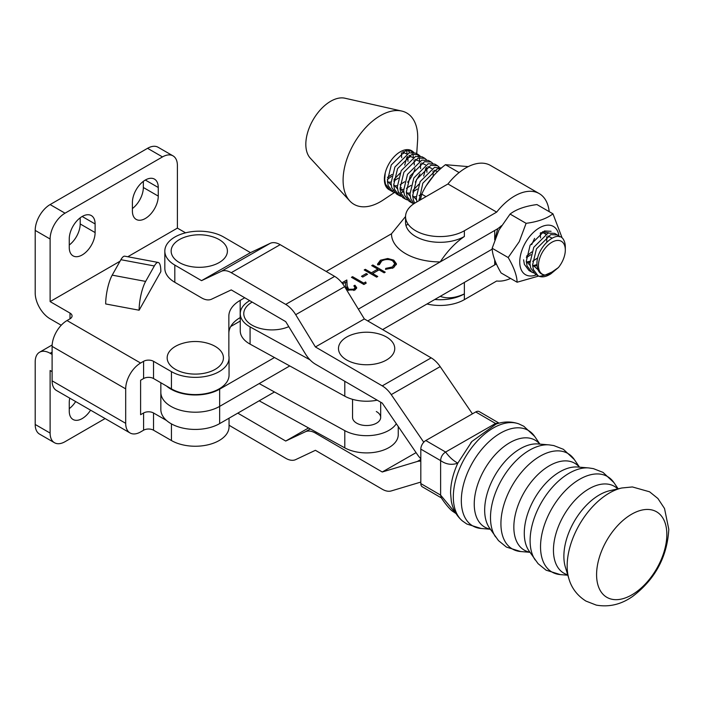 <?xml version="1.0" encoding="UTF-8"?>
<svg xmlns="http://www.w3.org/2000/svg" width="704" height="704" viewBox="0 0 704 704"><rect width="100%" height="100%" fill="white"/><g stroke="black" fill="none" stroke-linecap="round" stroke-linejoin="round"><path stroke-width="1.06" d="M90.57 410.177A18.286 10.551 -60 0 1 82.183 418.581A18.286 10.551 -60 0 1 73.049 419.487A18.286 10.551 -60 0 1 69.256 411.118L69.256 402.503A18.286 10.551 -60 0 1 69.749 398.156M75.654 401.562A18.286 10.551 -60 0 1 69.256 408.646M145.332 180.03A18.286 10.551 120 0 0 132.405 202.418L132.405 211.033A18.286 10.551 120 0 0 136.189 219.402A18.286 10.551 120 0 0 150.278 214.5A18.286 10.551 120 0 0 158.259 196.108L158.259 187.493A18.286 10.551 120 0 0 154.475 179.124A18.286 10.551 120 0 0 145.332 180.03L158.259 187.493M82.183 216.489A18.286 10.551 120 0 0 69.256 238.876L69.256 247.491A18.286 10.551 120 0 0 73.049 255.86A18.286 10.551 120 0 0 87.138 250.958A18.286 10.551 120 0 0 95.11 232.566L95.11 223.951A18.286 10.551 120 0 0 91.326 215.582A18.286 10.551 120 0 0 82.183 216.489L95.11 223.951M50.116 239.017L35.2 230.41A21.094 12.179 -60 0 1 50.116 204.574L65.032 213.189A21.094 12.179 120 0 0 50.116 239.017L50.116 301.602L120.023 261.237M127.794 256.749L177.399 228.114L185.566 232.822M50.116 301.602L70.004 313.086A7.031 4.057 180 0 1 72.063 315.955A7.031 4.057 180 0 1 70.004 318.824L67.021 320.549L140.606 363.035L143.59 361.31A7.031 4.057 180 0 1 153.534 361.31L171.433 371.642A33.748 19.483 0 0 0 208.217 375.866A33.748 19.483 0 0 0 229.055 357.87A33.748 19.483 0 0 0 228.853 355.731L228.853 316.166A38.676 22.326 180 0 1 240.178 300.379L244.728 297.757M112.2 275.141A21.094 5.324 -79.4 0 0 105.688 303.952L139.119 310.218L160.846 271.612A21.094 5.324 100.6 0 0 158.224 262.46A21.094 5.324 100.6 0 0 154.334 265.971L120.894 259.697L112.2 275.141L145.64 281.415L154.334 265.971M105.098 418.563L65.032 441.69A21.094 12.179 -60 0 1 54.49 442.737A21.094 12.179 -60 0 1 50.116 433.074L50.116 370.498L52.105 371.642M140.606 363.035A21.094 12.179 120 0 0 125.69 388.872L125.69 423.315A21.094 12.179 120 0 0 130.064 432.969A21.094 12.179 120 0 0 140.606 431.93L143.59 430.206A7.031 4.057 180 0 1 153.534 430.206L171.433 440.537A33.748 19.483 0 0 0 208.217 444.761A33.748 19.483 0 0 0 229.055 426.765L229.055 418.185M52.105 354.42L50.116 353.276A21.094 12.179 -120 0 0 39.565 352.229A21.094 12.179 -120 0 0 35.2 361.882L35.2 424.468A21.094 12.179 120 0 0 39.565 434.122L54.49 442.737M166.54 420.49L153.534 412.984A7.031 4.057 0 0 0 143.59 412.984L140.606 414.7L140.606 380.257L143.59 378.532A7.031 4.057 180 0 1 153.534 378.532L171.433 388.872A33.748 19.483 0 0 0 208.217 393.096A33.748 19.483 0 0 0 229.055 375.091L229.055 357.87M35.2 230.41L35.2 292.987A21.094 12.179 -120 0 0 50.116 318.824L61.23 325.239M130.064 432.969L56.478 390.491A21.094 12.179 -60 0 1 52.105 380.829L125.69 423.315M125.69 388.872L52.105 346.386L52.105 380.829M52.105 346.386A21.094 12.179 -60 0 1 67.021 320.549M228.853 333.388A38.676 22.326 180 0 1 240.178 317.601L240.258 317.557M65.032 213.189L162.483 156.922A21.094 12.179 120 0 1 173.034 155.874A21.094 12.179 120 0 1 177.399 165.537L177.399 228.114M132.405 208.56A18.286 10.551 120 0 0 143.343 187.493L143.343 181.359M69.256 245.018A18.286 10.551 120 0 0 80.194 223.951L80.194 217.809M162.483 156.922L147.567 148.306L50.116 204.574M147.567 148.306A21.094 12.179 -60 0 1 158.118 147.268L173.034 155.874M120.894 259.697A21.094 5.324 -79.4 0 1 124.784 256.186L158.224 262.46M145.64 281.415A21.094 5.324 100.6 0 0 139.119 310.218M376.314 411.532A14.062 8.122 180 0 1 380.679 417.41A14.062 8.122 180 0 1 372.152 424.873A14.062 8.122 180 0 1 356.91 423.289A14.062 8.122 180 0 1 352.546 417.41L352.546 399.326M249.7 300.652A31.645 18.269 0 0 0 240.258 313.667L240.258 330.889A31.645 18.269 0 0 0 250.078 344.124L344.793 396.194A31.645 18.269 0 0 0 377.23 400.171M240.258 313.667A31.645 18.269 0 0 0 250.078 326.902L309.998 359.841M259.186 400.805L344.793 447.867A31.645 18.269 0 0 0 379.078 451.431A31.645 18.269 0 0 0 398.253 434.632L398.253 426.545M396.317 423.702A31.645 18.269 180 0 1 344.793 430.646L259.186 383.574M201.546 280.65L250.483 252.639L223.749 237.072A34.452 19.888 0 0 0 175.023 236.949A34.452 19.888 0 0 0 164.824 251.073A34.452 19.888 0 0 0 174.812 265.082L201.546 280.65L221.258 271.348A21.094 12.126 60.2 0 1 231.246 272.686L285.71 304.392A21.094 12.126 60.2 0 1 295.698 314.688L315.41 346.958L382.246 385.871A21.094 12.126 60.2 0 1 391.239 394.627L423.738 442.226M250.483 252.639L270.195 243.338A21.094 12.126 60.2 0 1 280.183 244.675L334.646 276.382A21.094 12.126 60.2 0 1 344.634 286.678L364.346 318.947L315.41 346.958M364.346 318.947L431.182 357.861A21.094 12.126 60.2 0 1 440.176 366.617L472.419 413.846M420.816 458.788A21.094 12.126 60.2 0 1 417.314 454.45L382.246 403.102L315.41 364.179A21.094 12.126 60.2 0 1 305.422 353.883L285.71 321.622L231.246 289.907L211.534 299.209A21.094 12.126 60.2 0 1 201.546 297.871L174.812 282.304A34.452 19.888 180 0 1 164.824 268.294L164.824 251.073M229.055 425.084A21.094 12.126 -119.8 0 0 231.246 426.554L285.71 458.269A21.094 12.126 -119.8 0 0 295.698 459.606L315.41 450.305L382.246 489.218A21.094 12.126 -119.8 0 0 391.239 490.943L420.816 482.073M420.816 461.226A21.094 12.126 -119.8 0 0 417.314 461.481L382.246 471.997L315.41 433.074A21.094 12.126 -119.8 0 0 305.422 431.737L285.71 441.038L237.794 413.142M416.073 452.637L382.246 471.997M308.572 427.953L285.71 441.038M220.66 261.624A28.125 16.236 180 0 1 180.998 263.419A28.125 16.236 180 0 1 177.901 240.522A28.125 16.236 180 0 1 186.595 236.579A45.294 45.294 0 0 1 211.957 236.579A28.125 16.236 180 0 1 220.66 261.624M338.518 347.697A28.125 16.236 180 0 1 353.936 334.022A45.294 45.294 0 0 1 379.289 334.022A28.125 16.236 180 0 1 394.706 349.334A28.125 16.236 180 0 1 365.191 364.734A28.125 16.236 180 0 1 338.518 347.697M621.826 487.986L609.893 490.662A50.239 29.128 120.2 0 0 563.878 556.266A50.239 29.128 120.2 0 0 565.365 567.125L568.929 578.829C570.434 584.17 574.429 593.859 585.957 601.084L596.279 605.106C609.206 607.367 621.403 604.419 632.87 596.253C655.23 579.11 667.207 556.794 668.8 529.329L664.514 508.49L657.906 498.502L649.59 491.806L632.394 486.948L621.826 487.986A59.69 34.61 120.2 0 0 567.16 565.928A59.69 34.61 120.2 0 0 568.929 578.829M539.915 444.118L534.714 436.48L523.802 426.254L518.927 423.931A56.39 32.701 120.2 0 0 476.335 442.077A56.39 32.701 120.2 0 0 453.323 496.927A56.39 32.701 120.2 0 0 462.431 520.951C456.482 515.794 452.769 509.168 451.29 501.063L450.569 492.985C450.63 483.507 453.05 473.554 457.829 463.135C451.845 465.291 446.107 464.446 440.616 460.601L420.816 449.126A7.031 4.074 -59.8 0 1 425.806 440.528L475.737 411.946A7.031 4.074 -59.8 0 1 479.274 411.611L498.687 422.91M518.927 423.931C511.509 421.3 503.897 421.344 496.109 424.063L471.918 441.47L457.829 463.135C453.385 460.803 449.319 457.107 445.623 452.047L495.546 423.474L475.737 411.946M497.174 423.711L495.546 423.474M441.408 497.93L422.268 486.79A7.031 4.074 -59.8 0 1 420.816 483.569L440.616 495.106L440.616 460.654M456.06 513.612L453.006 511.526C450.525 510.118 444.84 503.483 441.118 497.482L440.616 495.106L455.418 512.996M420.816 483.569L420.816 449.126M425.806 440.528L445.623 452.047M445.606 452.056C442.517 454.062 440.854 456.905 440.616 460.601M499.356 423.095L495.616 423.43M546.11 233.86L542.142 232.558L540.672 232.804M531.705 244.622L534.591 238.383M529.874 261.272L526.645 262.02M531.74 251.944L526.53 256.203M536.422 274.806A27.87 16.095 -60 0 1 520.942 269.069A27.87 16.095 -60 0 1 524.568 244.253A27.87 16.095 -60 0 1 545.098 225.518A27.87 16.095 -60 0 1 558.994 236.271M508.182 257.532L519.262 241.648L526.108 223.335L510.083 214.069L499.004 229.944L492.158 248.266C492.351 254.874 495.326 263.102 501.09 272.958L517.114 282.216C516.921 275.616 513.946 267.379 508.182 257.532L492.158 248.266M538.666 276.074L517.114 282.216M526.108 223.335C537.821 221.778 546.77 218.61 552.966 213.831L536.941 204.565C525.228 206.122 516.278 209.29 510.083 214.069M552.966 213.831L561.792 237.01M548.75 232.857A20.038 11.572 -60 0 0 548.671 232.822L542.608 231.704M537.011 264.59L532.954 265.672M420.024 173.941L415.316 182.098M403.744 191.726L400.743 192.738M398.763 193.063L396.37 193.028M394.768 192.685L392.841 191.858L388.194 185.698L387.402 181.104L391.257 164.965L405.583 150.726L412.192 151.061L413.829 152.416M412.192 151.061L411.541 150.682A22.502 12.998 120 0 0 385.211 172.946L384.71 179.555L385.502 184.14L390.148 190.3L392.841 191.858M539.44 276.39L550.783 273.882L549.402 274.683A22.502 12.998 -60 0 1 539.44 276.39L538.023 275.73L533.377 269.57L532.585 264.986L536.448 248.846L550.766 234.608L557.383 234.942L559.398 236.79M557.383 234.942L554.69 233.385L548.073 233.05L533.755 247.289L529.892 263.428L530.693 268.022L535.33 274.182L538.023 275.73M565.312 247.13A22.502 12.998 -60 0 1 565.312 247.148A22.502 12.998 -60 0 1 565.312 247.157A22.502 12.998 -60 0 0 563.763 240.117C558.166 227.823 535.04 247.958 537.064 265.505C537.662 271.41 540.355 274.595 545.16 275.053A18.982 10.965 120 0 1 538.454 265.505A18.982 10.965 120 0 1 551.874 242.255A18.982 10.965 120 0 1 565.312 249.999A18.982 10.965 120 0 0 565.312 249.999L565.312 247.148M533.641 272.923L531.714 272.087L527.067 265.927L526.275 261.334L530.13 245.194L544.456 230.965L551.065 231.299M523.582 259.785L524.374 264.37L529.021 270.53L531.714 272.087M419.074 200.64L422.822 183.198L437.14 168.96L440.924 168.45M441.461 167.974L434.456 167.411L420.13 181.641L416.266 197.789L416.918 201.881M414.753 203.157L413.442 200.279L412.65 195.694L416.513 179.555L430.83 165.317L437.439 165.651L439.076 167.006M437.439 165.651L434.755 164.094L428.138 163.759L413.82 177.998L409.957 194.137L410.758 198.73L413.838 203.746M413.706 203.632L411.778 202.796L407.132 196.636L406.331 192.042L410.194 175.903L424.521 161.674L431.13 162.008L432.766 163.363M431.13 162.008L428.437 160.45L421.828 160.116L407.51 174.354L403.647 190.494L404.439 195.078L409.086 201.238L411.778 202.796M407.396 199.98L405.46 199.144L400.822 192.984L400.022 188.399L403.885 172.26L418.202 158.022L424.82 158.356L426.448 159.711M424.82 158.356L422.127 156.807L415.518 156.464L401.192 170.702L397.329 186.842L398.13 191.435L402.776 197.595L405.46 199.144M401.086 196.337L399.15 195.501L394.504 189.341L393.712 184.756L397.575 168.608L411.893 154.378L418.51 154.713L420.138 156.068M418.51 154.713L415.818 153.155L409.2 152.821L394.882 167.059L391.019 183.198L391.82 187.783L396.458 193.943L399.15 195.501M397.874 194.603L399.995 195.114M412.922 190.414L418.933 184.193M423.65 176.035L425.894 167.966M494.771 239.668L497.737 228.677M434.157 175.076L426.246 185.689M440.044 168.432L440.317 168.986M419.707 160.996L419.162 157.758M418.422 155.936L417.067 154.106M416.724 153.683L417.586 140.624A52.738 30.457 120 0 0 417.701 137.157A52.738 30.457 120 0 0 401.702 111.047L344.898 98.208A35.156 20.302 120 0 0 319.176 111.17A35.156 20.302 120 0 0 305.826 144.32A35.156 20.302 120 0 0 310.279 158.136L349.774 200.93A52.738 30.457 120 0 0 383.328 199.918L394.363 192.553M401.702 111.047A52.738 30.457 120 0 0 363.123 130.486A52.738 30.457 120 0 0 343.094 180.206A52.738 30.457 120 0 0 349.774 200.93M385.211 172.946A22.502 12.998 120 0 0 384.366 179.353A22.502 12.998 120 0 0 389.03 189.649A22.502 12.998 120 0 0 389.576 189.939M390.993 190.45A22.502 12.998 120 0 0 393.149 190.705M400.162 188.61A22.502 12.998 120 0 0 401.535 187.766M407.642 182.213A22.502 12.998 120 0 0 414.99 168.687M407.079 153.701L406.534 150.462M403.454 153.613L403.454 151.615M413.389 157.353L412.852 154.106M412.104 152.293L410.749 150.454M409.763 157.265L409.772 155.258M409.42 152.75L408.487 150.198M393.985 179.467L399.995 173.246M404.712 165.088L406.956 157.027M387.367 179.458L391.574 176.37M387.895 188.848L388.458 189.042M550.783 273.882L558.395 267.555L551.998 272.034L545.16 275.053M558.395 267.555A18.982 10.965 120 0 0 565.312 250.017M537.979 269.667L532.576 264.88M547.782 235.963L552.006 238.102M537.082 265.681L532.682 266.2M530.103 265.452L526.266 261.237M543.25 232.575L545.494 234.177M546.665 236.667L546.788 242.018M537.777 257.849L532.664 261.29M529.857 262.293L526.486 262.566M540.346 233.015L540.54 237.934M530.886 254.698L526.354 257.638M419.531 200.376L418.959 199.241M434.157 170.315L437.58 171.538M416.478 199.804L412.641 195.589M427.847 166.672L431.869 168.538M433.039 171.019L433.233 175.938M421.802 194.049L419.047 195.642M416.24 196.645L412.746 196.909M410.168 196.161L406.331 191.946M421.529 163.02L425.559 164.886M426.73 167.376L426.923 172.295M417.261 189.059L412.729 191.998M409.922 193.002L406.437 193.257M403.85 192.518L400.022 188.294M415.219 159.377L419.241 161.242M420.411 163.724L420.605 168.643M410.951 185.407L406.419 188.346M403.612 189.35L400.118 189.614M397.54 188.866L393.703 184.65M408.91 155.734L412.931 157.599M414.102 160.081L414.295 165M404.642 181.764L400.11 184.703M397.302 185.706L393.809 185.962M391.23 185.222L387.394 180.998M402.591 152.082L406.622 153.947M407.792 156.429L407.986 161.348M398.323 178.112L393.791 181.051M390.984 182.054L387.499 182.318M384.912 181.57L384.463 181.333M401.474 152.786L401.667 157.705M392.014 174.469L387.482 177.408M459.096 172.577L445.447 164.692C434.79 172.885 426.897 182.697 421.758 194.146L420.411 199.866M468.248 166.619L445.447 164.692M426.034 196.618L421.758 194.146M180.743 371.756A28.125 16.236 180 0 1 180.902 343.913A44.255 44.255 0 0 1 209.704 343.913A28.125 16.236 180 0 1 209.862 343.974A28.125 16.236 180 0 1 219.366 366.274A28.125 16.236 180 0 1 180.743 371.756M288.781 326.656A28.125 16.236 180 0 1 252.208 325.266A28.125 16.236 180 0 1 252.173 302.095M496.672 212.115L447.955 183.973L415.659 202.611A34.452 19.888 0 0 0 405.557 216.682A34.452 19.888 0 0 0 415.642 230.745A34.452 19.888 0 0 0 464.367 230.754L496.672 212.115A49.218 28.424 -60 0 1 514.598 196.029A49.218 28.424 -60 0 1 539.229 193.591A49.218 28.424 -60 0 1 549.19 211.649M447.955 183.973A49.218 28.424 -60 0 1 465.89 167.886A49.218 28.424 -60 0 1 490.512 165.458L539.229 193.591M501.415 225.702A21.094 12.179 -60 0 1 496.672 229.337L440.202 261.914A48.514 28.01 180 0 1 391.494 233.772L405.557 216.498M510.594 278.45A49.218 28.424 -60 0 1 496.672 281.01L464.367 299.649L464.367 282.418L464.367 293.902C455.294 298.1 447.242 298.918 440.202 296.366L496.382 263.947M464.367 299.649A34.452 19.888 180 0 1 426.985 303.987M405.557 216.682L405.557 222.42A34.452 19.888 -0 0 0 426.818 240.794A34.452 19.888 -0 0 0 464.367 236.491L464.367 230.754M464.367 236.491C455.356 242.695 447.304 251.17 440.202 261.914M464.367 293.902A34.452 19.888 180 0 1 434.773 299.499M341.906 282.823L346.834 279.981L347.151 285.736L348.612 289.291L353.822 289.194L355.054 287.549L353.839 285.868L354.957 285.226L356.726 287.672L355.045 289.96L347.591 289.995L345.646 285.965L345.444 282.251L342.698 283.835M366.274 273.548L367.55 274.278L362.771 277.042L361.495 276.302L366.274 273.548L366.274 275.018M393.536 267.749L385.51 269.377L385.739 268.382L392.33 266.974L394.75 263.692L392.568 260.753C388.898 259.037 385.29 259.107 381.744 260.946L379.368 264.704L377.652 264.836L377.555 264.062L380.459 260.216L387.763 258.509L393.765 260.154L396.458 263.842L393.536 267.749M379.342 264.704L379.342 264.229L379.368 264.704M408.109 224.189L405.953 225.43M391.494 233.772L326.181 271.454M240.258 321.033L230.718 326.533M166.54 386.038A34.452 19.888 0 0 0 219.657 389.162L274.472 357.535M358.354 309.135L494.71 230.472L494.71 239.844M372.812 264.986L385.238 272.166L384.129 272.809L379.025 269.87L372.654 273.548L377.749 276.487L376.631 277.138L364.206 269.958L365.323 269.315L371.378 272.809L377.758 269.13L371.703 265.637L372.812 264.986L372.812 266.279M365.631 282.005L366.177 283.166L363.88 284.495L351.454 277.314L352.572 276.672L363.722 283.114L365.631 282.005L365.631 283.483M160.846 382.756L160.846 409.534A34.452 19.888 0 0 0 182.107 427.918A34.452 19.888 0 0 0 219.657 423.606L219.657 406.384A34.452 19.888 0 0 1 182.107 410.687A34.452 19.888 0 0 1 160.846 392.313A34.452 19.888 0 0 0 182.107 410.687A34.452 19.888 0 0 0 219.657 406.384L289.758 365.939L219.657 406.384L219.657 389.162M367.761 320.936L492.21 249.137L367.761 320.936M385.739 269.394L385.739 268.382M392.33 268.356L392.33 266.974M393.73 267.634L394.75 263.692M377.705 264.836L380.327 262.011M380.459 261.879L380.459 260.216M387.763 259.503L387.763 258.509M393.765 261.642L393.765 260.154M394.214 262.161L396.343 264.713M377.758 269.562L378.655 270.081M372.654 274.833L372.654 273.548M365.323 270.6L365.323 269.315M371.378 274.094L371.378 272.809M371.756 274.314L372.654 273.794M377.758 270.6L377.758 269.13M352.572 277.957L352.572 276.672M363.722 284.398L363.722 283.114M353.822 290.506L353.822 289.194M354.781 290.101L355.054 287.549M354.913 286.977L354.957 285.226M354.957 286.95L356.532 288.517M345.453 282.498L346.834 281.706L346.834 279.981M346.834 281.706L347.151 285.736M347.151 287.461L347.547 289.969M348.612 290.462L348.612 289.291M219.657 423.606L274.472 391.978M382.624 329.586L494.71 264.915L494.71 259.934M50.116 433.074L35.2 424.468M143.59 412.984L143.59 430.206M153.534 412.984L153.534 430.206M171.433 423.887L171.433 440.537M70.004 313.086L70.004 318.824M143.59 361.31L143.59 378.532M153.534 361.31L153.534 378.532M171.433 371.642L171.433 388.872M240.178 300.379L240.178 317.601M52.105 352.123L50.116 353.276M80.194 223.951L95.11 232.566M143.343 187.493L158.259 196.108M250.078 326.902L250.078 344.124M344.793 381.286L344.793 396.194M344.793 430.646L344.793 447.867M270.195 243.338L221.258 271.348M280.183 244.675L231.246 272.686M334.646 276.382L285.71 304.392M344.634 286.678L295.698 314.688M431.182 357.861L382.246 385.871M440.176 366.617L391.239 394.627M174.812 265.082L174.812 282.304M420.816 459.483L417.314 461.481M316.624 432.379L315.41 433.074M310.341 428.921L305.422 431.737M535.154 559.935A55.229 32.023 120.2 0 1 530.103 540.69A55.229 32.023 120.2 0 1 588.729 467.931L577.597 467.025A50.239 29.128 120.2 0 0 524.278 533.201A50.239 29.128 120.2 0 0 528.871 550.704L538.067 563.649L546.075 570.17L560.358 574.605A55.229 32.023 120.2 0 1 540.531 546.762A55.229 32.023 120.2 0 1 569.8 486.385A55.229 32.023 120.2 0 1 613.923 482.61L618.147 488.805M495.546 536.87A55.229 32.023 120.2 0 1 490.494 517.625A55.229 32.023 120.2 0 1 549.12 444.875L537.997 443.96A50.239 29.128 120.2 0 0 484.669 510.136A50.239 29.128 120.2 0 0 489.262 527.639L498.467 540.593L506.466 547.105L520.749 551.549A55.229 32.023 120.2 0 1 500.922 523.697A55.229 32.023 120.2 0 1 530.2 463.32A55.229 32.023 120.2 0 1 574.323 459.545L579.524 467.183M666.838 534.459A49.465 28.679 120.2 0 0 631.708 514.175A49.465 28.679 120.2 0 0 596.587 574.666A49.465 28.679 120.2 0 0 631.708 594.95A49.465 28.679 120.2 0 0 666.838 534.459M617.751 488.902A50.239 29.128 120.2 0 0 577.914 497.244A50.239 29.128 120.2 0 0 553.45 550.194A50.239 29.128 120.2 0 0 567.714 574.834M579.392 467.174A50.239 29.128 120.2 0 0 539.343 473.211A50.239 29.128 120.2 0 0 513.841 527.129A50.239 29.128 120.2 0 0 529.883 552.191M539.783 444.11A50.239 29.128 120.2 0 0 499.734 450.155A50.239 29.128 120.2 0 0 474.241 504.064A50.239 29.128 120.2 0 0 490.274 529.126M534.714 436.48A55.229 32.023 120.2 0 0 490.591 440.255A55.229 32.023 120.2 0 0 461.322 500.632A55.229 32.023 120.2 0 0 481.14 528.484L466.858 524.04L462.431 520.951M496.179 263.498L494.71 262.654M39.565 352.229L52.158 344.96M380.679 417.41L380.679 402.186M588.729 467.931L593.402 468.635L603.011 472.384L613.923 482.61M549.12 444.875L553.793 445.57L563.411 449.319L574.323 459.545M490.345 529.241L481.14 528.484M529.954 552.297L520.749 551.549M567.829 575.221L560.358 574.605M471.918 441.47L470.677 442.913"/></g></svg>
